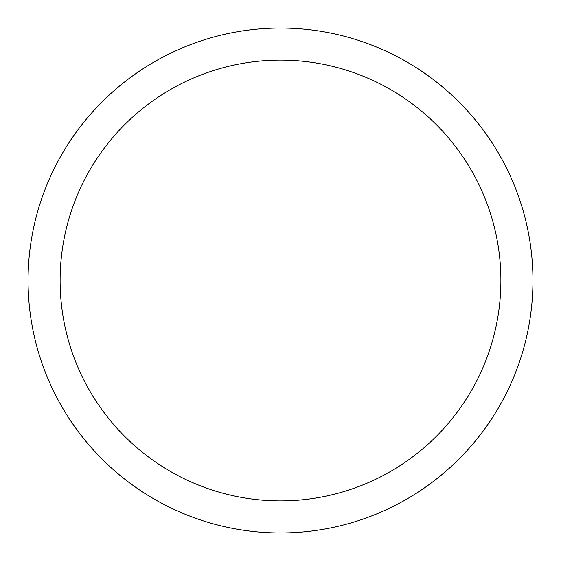 <?xml version="1.0" encoding="UTF-8"?>
<svg xmlns="http://www.w3.org/2000/svg" width="561" height="561" viewBox="0 0 561 561"><rect width="100%" height="100%" fill="white"/><g stroke="black" fill="none" stroke-linecap="round" stroke-linejoin="round"><path stroke-width="0.84" d="M500.889 280.5A220.389 220.389 0 0 0 280.5 60.111A220.389 220.389 0 0 0 60.111 280.5A220.389 220.389 0 0 0 280.5 500.889A220.389 220.389 0 0 0 500.889 280.5M28.05 280.5A252.45 252.45 0 0 1 280.5 28.05A252.45 252.45 0 0 1 532.95 280.5A252.45 252.45 0 0 1 280.5 532.95A252.45 252.45 0 0 1 28.05 280.5"/></g></svg>
